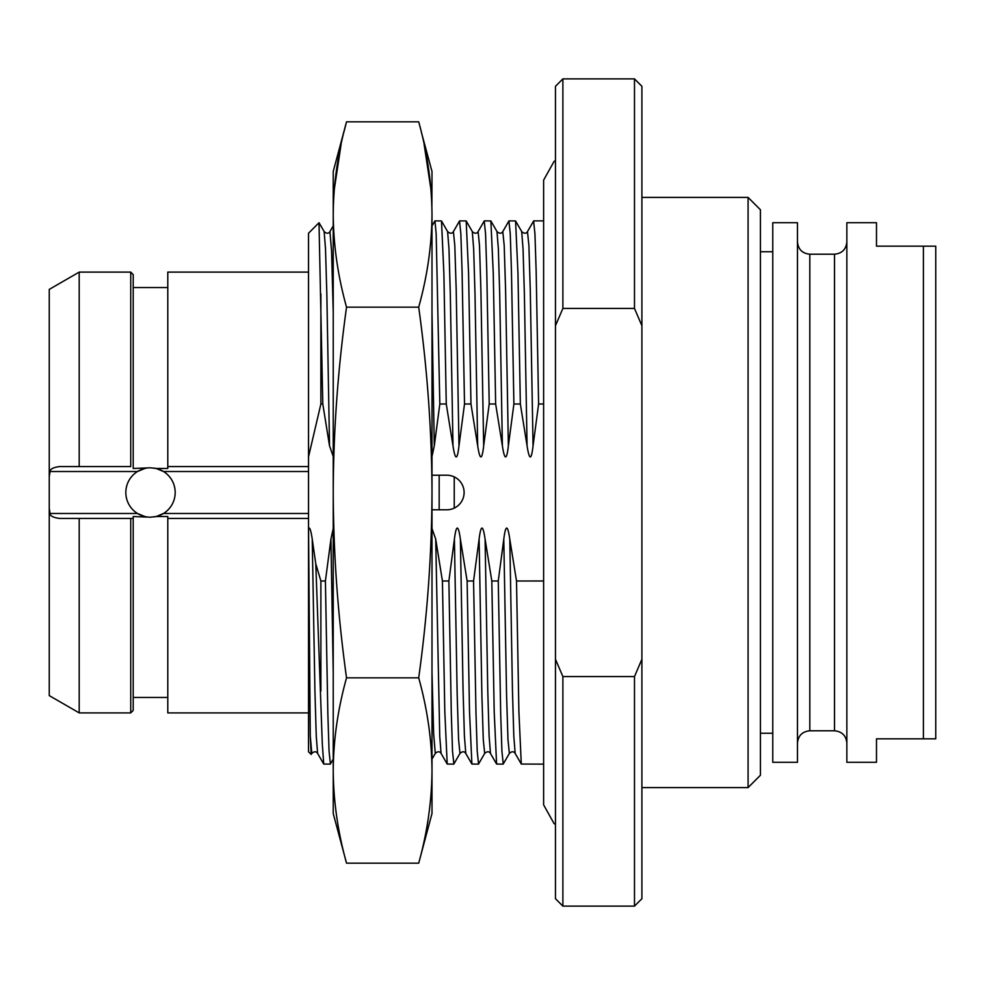 <?xml version="1.0" encoding="UTF-8"?>
<svg xmlns="http://www.w3.org/2000/svg" width="985" height="985" viewBox="0 0 985 985"><rect width="100%" height="100%" fill="white"/><g stroke="black" fill="none" stroke-linecap="round" stroke-linejoin="round"><path stroke-width="1.48" d="M760.42 492.5L760.42 209.756L748.083 197.406L748.083 787.594L760.42 775.244L760.42 492.5M641.9 659.261L634.488 676.572L634.488 906.114L641.9 898.714L641.9 86.286L634.488 78.886L634.488 308.428L641.9 325.739M634.488 308.428L562.878 308.428L555.466 325.739L555.466 659.261L562.878 676.572L634.488 676.572M562.878 308.428L562.878 78.886L634.488 78.886M555.466 325.739L555.466 86.286L562.878 78.886M555.466 659.261L555.466 898.714L562.878 906.114L634.488 906.114M562.878 676.572L562.878 906.114M431.996 456.461L434.286 445.873L439.827 404.01L446.267 404.01L452.989 445.873C455.292 460.611 457.286 460.611 458.985 445.873L464.514 404.01L470.965 404.01L477.688 445.873C479.99 460.611 481.985 460.611 483.672 445.873L489.213 404.01L495.652 404.01L502.387 445.873C504.677 460.611 506.672 460.611 508.371 445.873L513.899 404.01L520.351 404.01L527.073 445.873C529.376 460.611 531.371 460.611 533.057 445.873L538.598 404.01L543.621 404.01M543.621 764.126L521.287 764.052L518.898 711.687L516.509 580.99L543.621 580.978M538.598 404.01L536.16 271.343L534.941 233.802L533.599 220.997M516.509 580.99L509.787 539.127C507.644 524.389 505.65 524.389 503.791 539.127L498.262 580.99L500.7 713.657L501.919 751.198L503.249 764.003M333.225 528.539L330.935 539.127L325.407 580.99L327.845 713.657L329.064 751.198L330.406 763.991M317.626 753.476L316.259 736.115L314.917 690.707L312.233 539.127L315.779 563.789L320.876 580.99L325.407 580.99M312.233 539.127C310.903 530.164 309.672 526.63 308.527 528.539L308.527 233.223L319.005 222.745L322.797 404.01L320.876 404.01L308.527 456.806L308.527 471.507L163.498 471.507A24.699 24.699 0 0 0 154.276 468.097M322.797 404.01L329.532 445.873L333.225 456.461M503.126 764.126L496.588 764.052L494.199 711.687L491.81 580.99L498.262 580.99M491.81 580.99L485.088 539.127C482.945 524.389 480.951 524.389 479.104 539.127L473.563 580.99L476.001 713.657L477.22 751.198L478.562 764.003M478.439 764.126L471.901 764.052L469.513 711.687L467.124 580.99L473.563 580.99M467.124 580.99L460.389 539.127C458.259 524.389 456.264 524.389 454.405 539.127L448.877 580.99L451.315 713.657L452.521 751.198L453.863 764.003M453.74 764.126L447.202 764.052L444.814 711.687L442.425 580.99L448.877 580.99M442.425 580.99L435.702 539.127L431.996 528.539M431.996 509.787L446.821 509.787A17.287 17.287 0 0 0 464.107 492.5A17.287 17.287 0 0 0 446.821 475.213L431.996 475.213M315.779 563.789L322.304 743.958L323.733 764.052L330.271 764.126M346.535 863.18L333.225 813.511L333.225 770.504C333.459 801.322 337.892 832.214 346.535 863.18L418.699 863.18C427.33 832.214 431.762 801.322 431.996 770.504L431.996 813.511L418.699 863.18M343.851 132.298L346.535 121.82C337.867 152.958 333.435 183.85 333.225 214.496L333.225 171.488L346.535 121.82L418.699 121.82C427.355 152.958 431.787 183.85 431.996 214.496C431.762 245.314 427.33 276.194 418.699 307.16C427.355 369.449 431.787 431.221 431.996 492.5C431.762 554.136 427.33 615.92 418.699 677.84C427.355 708.978 431.787 739.87 431.996 770.504L431.996 770.553M418.699 677.84L346.535 677.84C337.892 615.92 333.459 554.136 333.225 492.5C333.435 431.221 337.867 369.449 346.535 307.16C337.892 276.194 333.459 245.314 333.225 214.496L333.225 770.553M333.619 785.919L333.546 784.257M346.535 677.84C337.867 708.978 333.435 739.87 333.225 770.504M346.535 307.16L418.699 307.16M421.383 132.298L431.996 171.488L431.886 205.976M430.962 189.502L424.079 144.069M333.225 214.496L333.349 205.976M334.26 189.502L341.142 144.069M431.602 785.919L431.689 784.257M431.996 214.496L431.996 770.504M439.827 404.01L436.17 233.802L434.951 220.874L431.996 225.897M434.951 220.874L441.489 220.948L443.878 273.313L446.267 404.01M434.286 445.873L431.996 312.344M452.447 508.839L454.233 508.112L454.233 476.888L452.447 476.161M464.514 404.01L462.076 271.343L460.857 233.802L459.527 220.997M459.65 220.874L466.188 220.948L468.577 273.313L470.965 404.01M489.213 404.01L486.775 271.343L485.556 233.802L484.214 220.997M484.337 220.874L490.875 220.948L493.263 273.313L495.652 404.01M513.899 404.01L511.461 271.343L510.255 233.802L508.913 220.997M509.036 220.874L515.574 220.948L517.962 273.313L520.351 404.01M320.876 580.99L320.876 691.088M333.225 672.657L330.935 539.127M329.532 445.873L326.848 294.33L325.506 248.909L324.139 231.537M311.814 753.426L310.263 735.93L308.551 528.502L308.527 616.068L308.527 751.777L311.186 754.436L311.814 753.414C314.277 751.223 316.21 751.223 317.601 753.414L323.733 764.04M310.263 735.93L311.186 754.436M320.876 293.912L320.876 404.01M154.276 516.903A24.699 24.699 0 0 0 163.498 513.493L156.135 516.534L167.782 516.534L167.782 518.43L308.527 518.43L308.527 712.894L167.782 712.894L167.782 518.43L308.527 518.43L308.527 471.507M130.734 466.57L79.194 466.57L130.734 466.57L130.734 272.106L133.209 274.581L133.209 468.466L150.496 467.801L156.135 468.466L163.498 471.507A24.699 24.699 0 0 1 163.498 513.493L308.527 513.493M156.135 468.466L167.782 468.466L167.782 272.106L308.527 272.106M308.527 466.57L167.782 466.57L308.527 466.57M156.135 516.534L150.496 517.199L133.209 516.534L133.209 710.419L130.734 712.894L130.734 518.43L133.209 518.43L79.194 518.43L79.194 712.894L130.734 712.894M146.716 468.097A24.699 24.699 0 0 0 146.716 516.903M79.194 712.894L49.25 695.607L49.25 476.678L50.063 471.507L137.481 471.507L144.844 468.466M144.844 516.534L137.481 513.493L50.063 513.493L49.25 508.322M79.194 518.43L59.531 518.43C53.264 517.593 50.112 515.943 50.063 513.493M50.063 471.507C50.112 469.057 53.264 467.407 59.531 466.57L79.194 466.57L79.194 272.106L130.734 272.106M49.25 476.678L49.25 289.393L79.194 272.106M772.769 492.5L772.769 222.721L797.468 222.721L797.468 762.279L772.769 762.279L772.769 492.5M923.401 738.824L876.49 738.824L876.49 762.279L846.854 762.279L846.854 222.721L876.49 222.721L876.49 246.176L923.401 246.176L923.401 738.824L935.75 738.824L935.75 246.176L923.401 246.176M533.057 445.873L530.275 289.935L528.883 245.4L527.492 231.586L533.636 220.96M515.18 753.476L513.801 736.115L512.459 690.707L509.787 539.127M333.225 312.344L331.588 251.212L329.938 231.586C328.584 233.777 326.663 233.777 324.163 231.586L319.066 222.77M452.989 445.873L450.317 294.293L448.975 248.885L447.596 231.524M441.095 753.476L441.071 753.426C439.679 751.223 437.746 751.223 435.284 753.414L433.646 733.788L431.996 672.657M439.175 509.787L439.175 475.213M458.985 445.873L456.203 289.935L454.799 245.4L453.408 231.586C452.053 233.777 450.133 233.777 447.621 231.586L441.489 220.96M447.202 764.04L441.071 753.414L439.729 736.115L435.702 539.127M477.688 445.873L475.004 294.293L473.662 248.885L472.295 231.524M453.839 764.04L459.983 753.414L458.579 739.6L457.188 695.065L454.405 539.127M483.672 445.873L480.889 289.935L479.498 245.4L478.107 231.586C476.752 233.777 474.819 233.777 472.32 231.586L466.188 220.96M465.794 753.476L464.415 736.115L463.073 690.707L460.389 539.127M502.387 445.873L499.703 294.293L498.361 248.885L496.982 231.524M478.538 764.04L484.669 753.414L483.278 739.6L481.887 695.065L479.104 539.127M508.371 445.873L505.588 289.935L504.197 245.4L502.793 231.586C501.439 233.777 499.518 233.777 497.019 231.586L490.875 220.96M490.481 753.476L489.114 736.115L487.772 690.707L485.088 539.127M527.073 445.873L524.389 294.293L523.047 248.885L521.681 231.524M503.224 764.04L509.368 753.414L507.977 739.6L506.573 695.065L503.791 539.127M797.468 241.854C798.195 249.365 802.319 253.477 809.818 254.204L809.818 730.796C802.319 731.523 798.195 735.635 797.468 743.146M809.818 254.204L834.504 254.204L834.504 730.796C842.003 731.523 846.127 735.635 846.854 743.146M641.9 787.594L748.083 787.594M641.9 197.406L748.083 197.406M533.722 220.874L543.621 220.874M509.368 753.414C511.831 751.223 513.751 751.223 515.143 753.414L521.287 764.04M333.225 225.897L329.938 231.586M435.259 753.463L431.996 759.103M453.408 231.586L459.552 220.96M471.901 764.04L465.757 753.414C464.366 751.223 462.445 751.223 459.983 753.414M478.107 231.586L484.238 220.96M496.588 764.04L490.456 753.414C489.065 751.223 487.132 751.223 484.669 753.414M502.793 231.586L508.937 220.96M515.574 220.96L521.705 231.586C524.205 233.777 526.138 233.777 527.492 231.586M333.225 759.103L330.369 764.04M133.209 697.454L167.782 697.454M133.209 287.546L167.782 287.546M555.466 824.383L554.05 823.571L543.621 804.868L543.621 180.132L554.05 161.429L555.466 160.617M760.42 251.741L772.769 251.741M760.42 733.259L772.769 733.259M809.818 730.796L834.504 730.796M834.504 254.204C842.003 253.477 846.127 249.365 846.854 241.854"/></g></svg>
